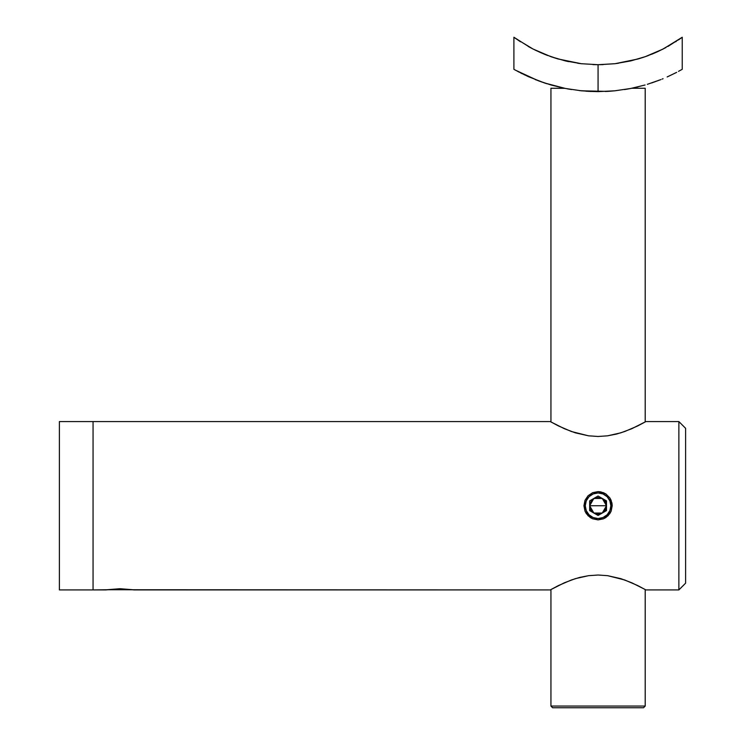 <?xml version="1.0" encoding="UTF-8"?>
<svg xmlns="http://www.w3.org/2000/svg" width="745" height="745" viewBox="0 0 745 745"><rect width="100%" height="100%" fill="white"/><g stroke="black" fill="none" stroke-linecap="round" stroke-linejoin="round"><path stroke-width="1.12" d="M611.133 500.333L612.213 505.743L611.133 511.163L608.069 515.745L603.487 518.809L598.067 519.889L592.657 518.809L588.075 515.745L585.011 511.163L583.931 505.743L585.011 500.314L588.075 495.742L592.657 492.678L598.077 491.607L603.497 492.687L605.936 493.991L609.829 497.884L611.943 502.987L612.213 505.743L611.133 511.163L609.82 513.612L605.927 517.505L603.487 518.809L598.067 519.889L592.657 518.809L590.208 517.496L586.315 513.603L585.011 511.163L583.931 505.743L585.011 500.314L588.075 495.742L592.657 492.678L598.077 491.607L600.843 491.877L605.936 493.991L609.829 497.884L611.133 500.333M644.919 589.379L631.825 582.804L620.79 578.651L607.603 575.671L598.086 575.019L588.569 575.671L575.336 578.651L564.291 582.814L550.266 589.919L106.935 589.742L120.001 588.718L134.137 589.919L550.266 589.919L558.424 585.561L571.368 579.992L579.536 577.459L588.569 575.671L598.086 575.019L607.603 575.671L624.729 579.973L637.692 585.551L645.878 589.919L678.872 589.919L678.872 421.577L678.872 589.919L685.605 583.177L685.605 428.31L678.872 421.577L645.878 421.577L637.683 425.944L624.738 431.513L616.571 434.046L607.538 435.825L598.039 436.477L588.513 435.816L571.406 431.513L558.461 425.944L550.266 421.577L93.06 421.577L93.06 589.919L106.926 589.742M133.057 589.742L120.001 588.718L105.855 589.919L93.06 589.919L93.06 421.577L550.266 421.577L564.31 428.682L575.336 432.836L588.513 435.816L598.039 436.477L607.538 435.825L620.771 432.845L631.816 428.692L645.878 421.577L678.872 421.577L685.605 428.31L685.605 583.177L678.872 589.919L645.878 589.919M133.858 589.872L133.048 589.742M551.216 422.117L550.266 421.577M59.395 589.919L93.06 589.919L93.06 421.577L59.395 421.577L59.395 589.919L59.395 421.577L93.06 421.577L93.06 589.919L59.395 589.919M645.207 706.064L643.522 707.75L645.207 706.064L645.207 589.537L645.207 706.064L550.937 706.064L550.937 589.537L550.937 706.064L645.207 706.064M552.622 707.75L550.937 706.064L552.622 707.75L643.522 707.75L552.622 707.75M550.937 421.959L550.937 88.273L550.937 421.959M631.397 88.273L645.207 88.273L645.207 421.959L645.207 88.273L631.704 88.273L645.04 85.005M564.682 88.32L550.937 88.273L564.738 88.273M588.159 91.346L598.067 91.635L581.417 90.816L565.502 88.478L544.511 82.965L565.502 88.478L581.417 90.816L607.389 91.384M585.998 91.207L587.414 91.3M571.564 89.558L567.168 88.804M618.434 63.241L614.374 63.772M603.18 64.61L598.086 64.703M682.131 37.325L663.115 49.03L645.235 56.685L630.838 60.894L614.858 63.716L599.082 64.703M598.086 91.635L614.774 90.816L598.067 91.635L598.067 64.703L581.268 63.707L565.287 60.885L550.965 56.704L533.075 49.049L515.764 38.591M608.032 91.346L606.151 91.449M605.182 91.486L611.151 91.132M662.435 49.375L680.651 38.395M665.825 47.596L657.742 51.629M657.705 51.647L651.8 54.208M654.715 52.979L645.254 56.676M638.195 58.948L615.137 63.679M615.184 63.679L630.857 60.885M565.818 61.015L568.556 61.621M590.934 91.486L579.554 90.62L598.067 91.635L598.067 64.703L614.876 63.707L598.067 64.703L581.268 63.707L557.912 58.939L544.437 54.245L535.357 50.185M534.035 49.533L541.429 52.979M530.347 47.615L513.901 37.25L513.901 69.294L515.577 70.235L513.901 69.294L513.901 37.25L520.494 41.785M676.656 72.349L668.014 76.549M663.078 78.691L662.054 79.11M647.34 84.325L660.88 79.585M535.282 79.594L544.511 82.965L528.186 76.577L515.577 70.235L538.505 80.842L551.077 84.995L564.44 88.273M630.689 88.478L614.774 90.816L630.689 88.478L645.058 85.005L630.689 88.478M651.633 82.965L660.424 79.762M667.148 76.94L675.696 72.842M626.564 89.232L630.661 88.478M630.736 88.459L631.471 88.32M624.524 89.568L628.259 88.934M608.358 91.328L611.31 91.123M608.376 91.328L613.48 90.937M678.481 39.904L682.243 37.25L682.243 69.294L682.243 37.25L667.902 46.46M645.235 56.685L638.828 58.762M533.075 49.049L528.242 46.46M517.617 71.352L519.032 72.107M522.394 73.829L520.457 72.852M541.736 82.015L523.968 74.602M544.511 82.965L546.923 83.747M550.9 56.685L557.884 58.93M544.39 54.227L547.733 55.53M637.999 86.876L637.301 87.044M682.243 69.294L678.499 71.362M675.64 41.795L676.199 41.422M657.667 51.666L658.533 51.265M645.179 56.704L648.28 55.586M598.067 64.703L592.955 64.61M581.771 63.772L577.692 63.241M598.067 505.743L589.658 505.743L593.858 498.461L602.277 498.461L606.486 505.743L598.067 505.743L606.486 505.743L605.359 509.953L604.027 511.694L602.277 513.035L598.067 514.162L593.858 513.035L590.785 509.953L589.658 505.743L589.938 503.564L592.117 499.793L595.888 497.613L600.246 497.613L604.027 499.793L605.359 501.534L606.486 505.743L602.277 513.035L593.858 513.035L589.658 505.743L598.067 505.743M612.213 505.743L610.863 505.743A12.795 12.795 0 0 1 598.067 518.539A12.795 12.795 0 0 1 585.281 505.743L583.931 505.743L585.281 505.743L586.25 510.642L589.025 514.795L593.178 517.57L598.067 518.539L602.966 517.57L607.119 514.795L609.894 510.642L610.863 505.743L609.894 500.854L607.119 496.701L602.966 493.926L598.067 492.948L593.178 493.926L589.025 496.701L586.25 500.854L585.281 505.743A12.795 12.795 0 0 1 598.067 492.948A12.795 12.795 0 0 1 610.863 505.743L612.213 505.743M598.067 496.03L606.486 500.882L606.486 510.604L598.067 515.466L589.658 510.604L589.658 500.882L598.067 496.03L606.486 500.882L606.486 510.604L598.067 515.466L589.658 510.604L589.658 500.882L598.067 496.03M107.01 589.723L132.973 589.723"/></g></svg>
